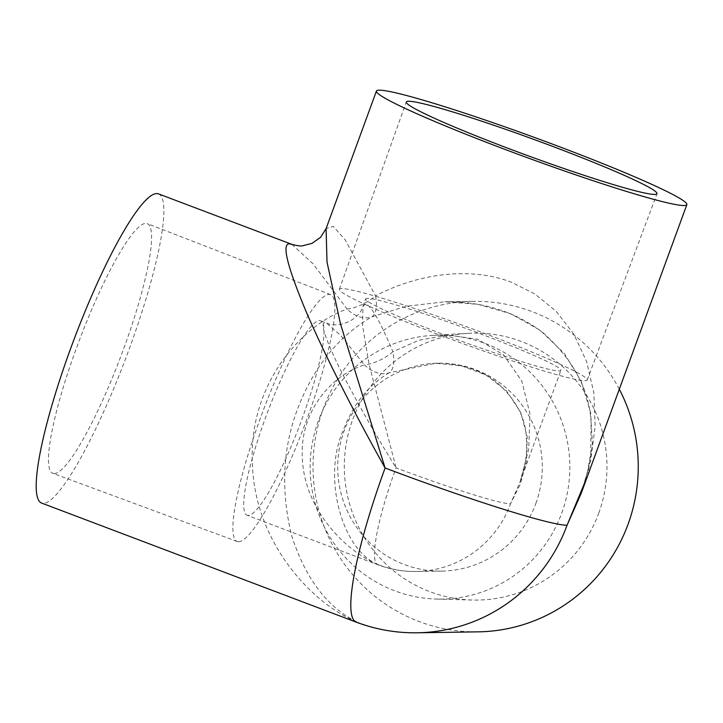 <?xml version="1.0" encoding="UTF-8"?>
<svg xmlns="http://www.w3.org/2000/svg" width="723" height="723" viewBox="0 0 723 723"><rect width="100%" height="100%" fill="white"/><g stroke="black" fill="none" stroke-linecap="round" stroke-linejoin="round"><path stroke-width="0.54" stroke-dasharray="3.62 2.71" d="M598.734 513.185A133.484 131.333 -90.9 0 0 468.088 333.33A133.484 131.333 -90.9 0 0 352.544 420.009A133.484 131.333 -90.9 0 0 472.218 600.027A133.484 131.333 -90.9 0 0 598.734 513.185M561.699 513.203A131.966 129.842 -90.9 0 0 432.535 335.391A131.966 129.842 -90.9 0 0 318.301 421.084A131.966 129.842 -90.9 0 0 436.611 599.069A131.966 129.842 -90.9 0 0 561.699 513.203M389.227 372.725C368.531 384.934 353.14 404.311 343.045 430.881C322.205 477.442 341.979 551.179 378.997 564.961C346.633 552.182 305.513 511.071 302.512 460.777C298.21 410.411 333.692 373.918 364.473 364.943L340.831 335.599L326.525 323.027L325.106 322.738C320.054 322.313 324.419 336.52 338.192 365.35C353.854 396.71 373.14 430.872 396.059 467.826L368.911 363.651L362.575 325.431L362.919 306.38L365.332 304.04C370.646 304.672 379.837 320.569 392.914 351.721L418.997 340.208L448.161 335.02L477.695 339.277L503.579 354.866L521.78 381.003L530.022 414.071L528.676 449.155L520.045 482.024L510.519 503.823L520.37 484.03L526.552 461.211L527.166 436.584L520.659 412.291L506.606 390.971L486.091 375.047L461.491 365.829L435.653 363.244L389.227 372.725A31.794 22.314 61.7 0 1 364.473 364.943A31.794 16.195 149.4 0 0 392.914 351.721A31.794 13.809 67.7 0 1 389.227 372.725M535.87 503.434A103.958 102.286 -90.9 0 0 438.391 363.199A103.958 102.286 -90.9 0 0 344.13 430.863A103.958 102.286 -90.9 0 0 441.608 571.098A103.958 102.286 -90.9 0 0 535.87 503.434M54.261 473.556A133.484 22.241 -69.3 0 1 52.815 473.321A133.484 22.241 -69.3 0 1 77.668 344.799A133.484 22.241 -69.3 0 1 145.82 223.38A133.484 22.241 -69.3 0 1 147.311 223.642A133.484 22.241 -69.3 0 1 122.35 352.3A133.484 22.241 -69.3 0 1 54.261 473.556M238.617 541.717A131.966 21.988 -69.3 0 1 237.18 541.482A131.966 21.988 -69.3 0 1 261.753 414.415A131.966 21.988 -69.3 0 1 329.128 294.369A131.966 21.988 -69.3 0 1 330.61 294.632A131.966 21.988 -69.3 0 1 305.928 421.834A131.966 21.988 -69.3 0 1 238.617 541.717M341.581 288.585A131.966 8.568 20.1 0 0 339.349 289.299A131.966 8.568 20.1 0 0 449.995 338.879A131.966 8.568 20.1 0 0 584.979 380.705A131.966 8.568 20.1 0 0 587.212 380A131.966 8.568 20.1 0 0 476.629 330.438A131.966 8.568 20.1 0 0 341.581 288.585M619.304 389.227A165.278 162.612 -90.9 0 0 473.077 301.337A165.278 162.612 -90.9 0 0 323.217 408.911A165.278 162.612 -90.9 0 0 478.192 631.848M291.821 244.338L313.05 263.768L347.112 309.064C302.006 324.772 248.676 383.958 252.354 462.837C254.144 541.663 311.685 604.067 357.966 622.422C327.862 608.088 305.775 579.24 291.703 535.879C280.678 490.827 282.594 448.64 297.46 409.308C313.529 367.076 338.328 336.258 371.866 316.846L406.227 306.29L444.916 301.771L478.048 304.338L510.565 313.692L540.081 330.221L564.274 353.384L581.4 381.663L590.673 412.923L592.408 444.862L587.718 475.526M158.545 193.891A165.278 27.537 -69.3 0 1 127.7 353.113A165.278 27.537 -69.3 0 1 43.362 503.353A165.278 27.537 -69.3 0 1 41.536 503.045M581.138 493.511L590.655 460.524L595.137 426.443L593.854 392.869L586.597 361.518L573.71 333.936L556.104 311.261L535.002 294.08L511.776 282.404C473.086 267.04 420.587 272.219 375.553 295.843L345.205 239.882L333.213 226.353L326.073 228.649M248.215 515.463A103.958 17.316 -69.3 0 1 247.076 515.273A103.958 17.316 -69.3 0 1 266.471 415.119A103.958 17.316 -69.3 0 1 319.521 320.623A103.958 17.316 -69.3 0 1 320.669 320.813A103.958 17.316 -69.3 0 1 301.274 420.967A103.958 17.316 -69.3 0 1 248.215 515.463M367.411 298.364A103.958 6.751 20.1 0 0 365.648 298.915A103.958 6.751 20.1 0 0 452.788 337.975A103.958 6.751 20.1 0 0 559.15 370.935A103.958 6.751 20.1 0 0 560.903 370.375A103.958 6.751 20.1 0 0 473.773 331.324A103.958 6.751 20.1 0 0 367.411 298.364M347.112 309.064A31.794 16.195 -30.6 0 0 375.553 295.843A31.794 13.809 -112.3 0 1 371.866 316.846A31.794 22.314 -118.3 0 1 347.112 309.064M356.141 622.114A165.278 27.537 -69.3 0 0 357.966 622.422A165.278 162.612 -90.9 0 0 417.207 632.797M378.997 564.961A103.958 17.316 -69.3 0 1 377.849 564.771A103.958 17.316 -69.3 0 1 396.059 467.826A103.958 6.751 20.1 0 0 510.519 503.823A103.958 102.286 -90.9 0 1 416.258 571.486A103.958 102.286 -90.9 0 1 378.997 564.961M432.535 335.391L468.088 333.33M438.391 363.199L435.653 363.244C446.995 363.009 458.156 364.573 469.128 367.917C479.638 371.315 488.694 375.978 496.285 381.925C515.635 399.024 525.648 417.614 526.317 437.686C527.248 447.329 526.489 457.605 524.067 468.531L519.936 482.322M237.18 541.482L52.815 473.321M339.349 289.299L406.281 101.97M441.608 571.098L416.258 571.486A103.958 103.958 0 0 1 377.849 564.771L247.076 515.273M320.669 320.813L326.525 323.027C337.677 328.694 358.879 320.705 362.919 306.38L365.648 298.915M520.045 482.024L560.903 370.375M473.077 301.337L444.916 301.771C482.973 301.419 515.779 311.821 543.344 332.987C573.746 360.262 589.652 390.23 591.062 422.901L590.736 452.878L587.483 472.2L580.93 494.062M587.212 380L656.99 193.719M330.61 294.632L147.311 223.642M436.611 599.069L472.218 600.027"/><path stroke-width="1.08" d="M408.54 101.256A133.484 8.667 20.1 0 0 406.281 101.97A133.484 8.667 20.1 0 0 518.201 152.119A133.484 8.667 20.1 0 0 654.74 194.433A133.484 8.667 20.1 0 0 656.99 193.719A133.484 8.667 20.1 0 0 545.142 143.579A133.484 8.667 20.1 0 0 408.54 101.256M587.718 475.526L567.067 525.223A165.278 10.737 20.1 0 1 385.097 467.998C355.68 415.553 323.886 353.52 305.323 309.706C286.868 265.169 281.618 243.226 289.589 243.877L291.803 244.329C297.234 245.775 300.777 246.263 302.449 245.811L312.02 243.371L320.578 237.316L326.073 228.649L327.013 262.051L340.461 323.85L385.097 467.998A165.278 27.537 -69.3 0 0 356.141 622.114A165.278 165.278 0 0 0 417.207 632.797L478.192 631.848A165.278 162.612 -90.9 0 0 628.052 524.283A165.278 162.612 -90.9 0 0 619.304 389.227M356.141 622.114L41.536 503.045A165.278 27.537 -69.3 0 1 72.372 343.823A165.278 27.537 -69.3 0 1 156.719 193.583A165.278 27.537 -69.3 0 1 158.545 193.891L291.821 244.338M561.184 147.384A165.278 10.737 20.1 0 0 376.43 91.044A165.278 10.737 20.1 0 0 502.087 148.296A165.278 10.737 20.1 0 0 686.85 204.636A165.278 10.737 20.1 0 0 561.184 147.384M417.207 632.797A165.278 162.612 -90.9 0 0 567.067 525.223L581.138 493.511L686.85 204.636M326.073 228.658L376.43 91.044"/></g></svg>
